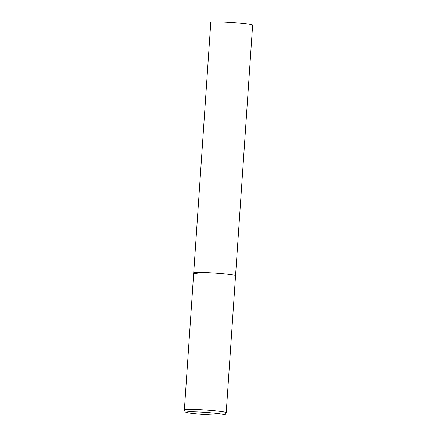 <?xml version="1.0" encoding="UTF-8"?>
<svg xmlns="http://www.w3.org/2000/svg" width="437" height="437" viewBox="0 0 437 437"><rect width="100%" height="100%" fill="white"/><g stroke="black" fill="none" stroke-linecap="round" stroke-linejoin="round"><path stroke-width="0.66" d="M199.676 274.119A20.965 1.235 3.9 0 1 193.711 272.841L210.792 22.292A20.965 1.235 3.9 0 1 223.848 22.041A20.965 1.235 3.9 0 1 246.659 23.871A20.965 1.235 3.9 0 1 252.624 25.144L235.543 275.698A20.965 1.235 -176.1 0 0 222.777 273.682A20.965 1.235 -176.1 0 0 200.004 272.393A20.965 1.235 -176.1 0 0 193.711 272.841A20.965 1.235 3.9 0 1 206.772 272.59A20.965 1.235 3.9 0 1 229.578 274.42A20.965 1.235 3.9 0 1 235.543 275.698L226.208 412.665A20.965 1.235 -176.1 0 0 213.442 410.649A20.965 1.235 -176.1 0 0 190.663 409.36A20.965 1.235 -176.1 0 0 184.376 409.813C185.354 412.883 185.19 411.736 187.604 412.681C190.352 413.484 209.121 415.145 218.336 415.15C224.208 415.177 224.137 414.855 224.776 414.664C225.202 414.74 225.678 414.074 226.208 412.665M218.205 415.139A18.725 1.103 -176.1 0 0 218.495 413.599A18.725 1.103 -176.1 0 0 192.072 411.785A18.725 1.103 -176.1 0 0 191.783 413.331A18.725 1.103 -176.1 0 0 218.205 415.139M193.711 272.841L184.376 409.813"/></g></svg>
